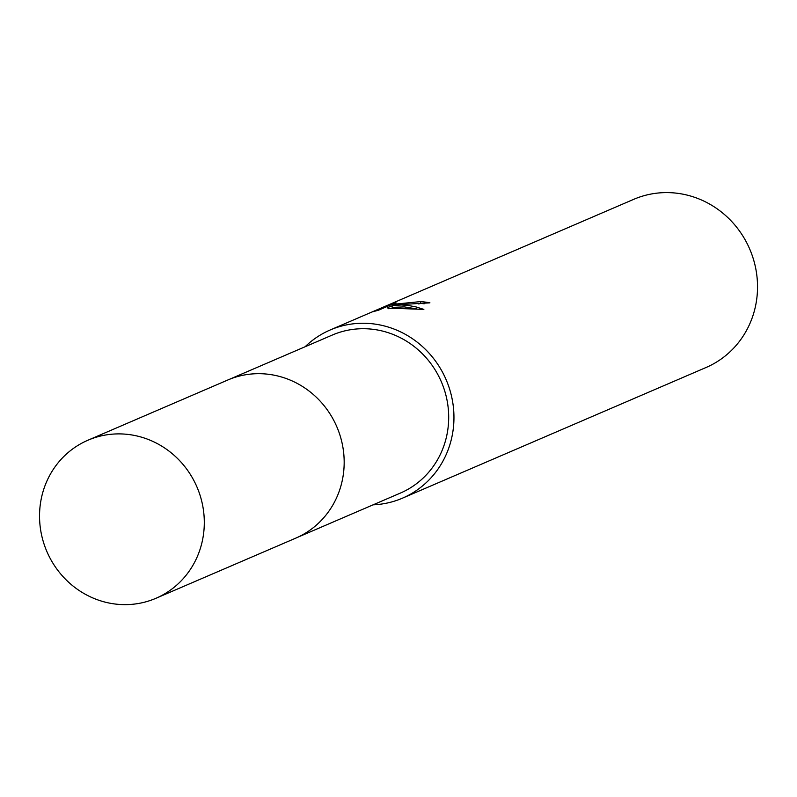 <?xml version="1.0" encoding="UTF-8"?>
<svg xmlns="http://www.w3.org/2000/svg" width="797" height="797" viewBox="0 0 797 797"><rect width="100%" height="100%" fill="white"/><g stroke="black" fill="none" stroke-linecap="round" stroke-linejoin="round"><path stroke-width="1.2" d="M297.341 537.437L400.333 493.104A86.036 81.683 -113.3 0 0 446.001 395.561A86.036 81.683 -113.3 0 0 359.158 328.812A86.036 81.683 -113.3 0 0 332.299 335.049L229.307 379.372M402.694 304.434L392.044 305.56L401.449 304.962L407.865 305.4L415.904 306.885L423.865 309.395L393.708 308.3L388.278 308.698L386.943 306.566L378.505 310.202L372.458 311.856L396.109 302.88L392.134 304.434L420.607 301.595A91.525 86.903 66.7 0 1 429.922 302.84L402.694 304.434M373.096 504.83A91.525 86.903 -113.3 0 0 373.932 504.79A91.525 86.903 -113.3 0 0 402.495 498.155L706.082 367.487A91.525 86.903 -113.3 0 0 754.669 263.717A91.525 86.903 -113.3 0 0 662.277 192.705A91.525 86.903 -113.3 0 0 633.715 199.34L330.127 330.008A91.525 86.903 -113.3 0 0 305.072 346.775M402.495 498.155A91.525 86.903 -113.3 0 0 451.092 394.376A91.525 86.903 -113.3 0 0 358.7 323.363A91.525 86.903 -113.3 0 0 330.127 330.008M424.203 303.777A89.702 85.159 -113.3 0 0 420.756 303.428L418.674 303.956M420.756 303.428L420.607 301.595M382.949 308.29L382.869 307.373M392.084 305.968L387.641 307.493M416.522 308.857L404.298 306.885L392.204 307.393L392.044 305.56M203.992 515.051A86.036 81.683 -113.3 0 0 87.899 440.243A86.036 81.683 -113.3 0 0 39.85 523.48A86.036 81.683 -113.3 0 0 155.923 598.298A86.036 81.683 -113.3 0 0 203.992 515.051M155.923 598.298L295.787 538.124A86.056 81.702 -113.3 0 0 343.866 454.858A86.056 81.702 -113.3 0 0 227.743 380.03L87.899 440.243M392.134 304.434L392.224 305.54"/></g></svg>

